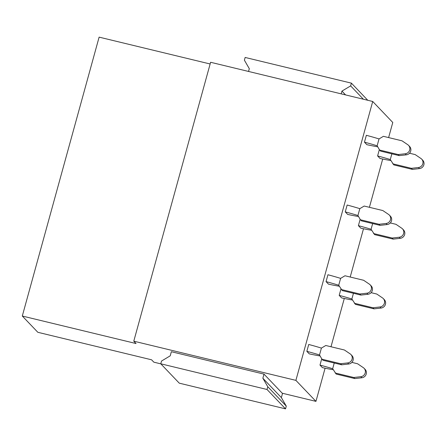<?xml version="1.0" encoding="UTF-8"?>
<svg xmlns="http://www.w3.org/2000/svg" width="446" height="446" viewBox="0 0 446 446"><rect width="100%" height="100%" fill="white"/><g stroke="black" fill="none" stroke-linecap="round" stroke-linejoin="round"><path stroke-width="0.67" d="M388.611 137.585L392.775 122.477L372.717 101.476L295.893 380.371L133.783 341.173L136.052 343.543L22.3 316.036L37.826 332.292L151.579 359.799L153.842 362.169L160.828 363.858M22.3 316.036L99.118 37.141L210.133 63.984M382.707 159.027L369.405 207.306M363.501 228.748L350.205 277.033M344.295 298.474L330.999 346.754M325.089 368.195L315.952 401.367L282.24 393.216L263.993 374.116L171.359 351.716L170.221 355.83L161.519 361.048L160.766 363.791L267.02 389.486L267.778 386.743L262.856 378.23L263.993 374.116M295.893 380.371L315.952 401.367M372.717 101.476L210.607 62.278L133.783 341.173M267.02 389.486L285.529 408.859L179.27 383.164L160.766 363.791M285.529 408.859L286.282 406.111L281.365 397.603L282.496 393.489L282.24 393.216M281.365 397.603L262.856 378.23M286.282 406.111L267.778 386.743M367.777 100.283L351.403 83.146L245.144 57.45L244.391 60.193L249.308 68.701L248.556 71.455M345.589 94.92L341.948 91.101L341.19 93.855M363.384 99.224L350.645 85.888L341.948 91.101M350.645 85.888L351.403 83.146M338.726 285.234A45.81 6.294 -164.6 0 0 326.048 281.616L327.938 274.753L326.048 281.616L328.457 284.135A45.81 6.294 -164.6 0 0 339.317 286.243M350.935 354.537L351.966 355.618A5.034 4.861 136.3 0 1 348.716 364.003L341.675 364.806L323.021 360.296L321.99 359.214L340.644 363.724L347.685 362.927A5.034 4.861 136.3 0 0 350.171 353.89L344.423 350.004L325.775 345.494L321.404 348.109L319.526 354.949A45.81 6.294 -164.6 0 0 306.842 351.337L308.732 344.474L306.842 351.337L309.251 353.856A45.81 6.294 -164.6 0 0 320.111 355.969M389.347 215.089L390.378 216.171A5.034 4.861 136.3 0 1 387.122 224.561L380.081 225.358L361.433 220.848L360.401 219.766L379.05 224.277L386.097 223.479A5.034 4.861 136.3 0 0 388.583 214.442L382.835 210.557L364.187 206.046L359.816 208.661L357.932 215.502A45.81 6.294 -164.6 0 0 345.254 211.889L347.144 205.026L345.254 211.889L347.663 214.415A45.81 6.294 -164.6 0 0 358.523 216.522M408.553 145.368L409.584 146.444A5.034 4.861 136.3 0 1 406.328 154.834L399.287 155.632L380.639 151.122L379.607 150.046L398.256 154.556L405.297 153.758A5.034 4.861 136.3 0 0 407.789 144.721L402.041 140.83L383.393 136.32L379.022 138.94L377.138 145.775A45.81 6.294 -164.6 0 0 364.46 142.168L366.35 135.305L364.46 142.168L366.868 144.688A45.81 6.294 -164.6 0 0 377.729 146.795M332.671 368.719A45.81 6.294 -164.6 0 0 319.988 365.101L321.733 358.774L319.988 365.101L322.397 367.621A45.81 6.294 -164.6 0 0 333.262 369.728M353.449 293.284L351.877 298.987A45.81 6.294 -164.6 0 0 339.194 295.38L340.939 289.047L339.194 295.38L341.603 297.9A45.81 6.294 -164.6 0 0 352.463 300.007M372.65 223.563L371.083 229.266A45.81 6.294 -164.6 0 0 358.4 225.654L360.145 219.326L358.4 225.654L360.808 228.174A45.81 6.294 -164.6 0 0 371.669 230.281M390.283 159.551A45.81 6.294 -164.6 0 0 377.606 155.933L379.351 149.6L377.606 155.933L380.014 158.453A45.81 6.294 -164.6 0 0 390.874 160.56M321.99 359.214L319.526 354.949M341.675 364.806L340.644 363.724M321.415 348.097A45.81 6.294 -164.6 0 0 308.732 344.474M367.922 294.282L360.875 295.079L342.227 290.569L338.726 285.223L340.61 278.388L344.981 275.767L363.629 280.278L369.377 284.169A5.034 4.861 136.3 0 1 366.891 293.206L367.922 294.282A5.034 4.861 136.3 0 0 371.172 285.892L370.141 284.816M341.196 289.493L359.85 294.003L366.891 293.206M360.875 295.079L359.85 294.003M340.616 278.371A45.81 6.294 -164.6 0 0 327.938 274.753M360.401 219.766L357.932 215.502M380.081 225.358L379.05 224.277M359.822 208.65A45.81 6.294 -164.6 0 0 347.144 205.026M379.607 150.046L377.138 145.775M399.287 155.632L398.256 154.556M379.028 138.923A45.81 6.294 -164.6 0 0 366.35 135.305M351.9 362.392L357.575 363.763L363.323 367.655A5.034 4.861 136.3 0 1 364.087 368.301L365.112 369.377A5.034 4.861 136.3 0 1 361.862 377.768L354.821 378.565L353.79 377.489L360.831 376.692L361.862 377.768M334.244 363.005L332.671 368.708L336.167 374.055L354.821 378.565M335.141 372.979L353.79 377.489M364.087 368.301A5.034 4.861 136.3 0 1 360.831 376.692M371.1 292.671L376.781 294.042L382.529 297.934A5.034 4.861 136.3 0 1 383.292 298.575L384.318 299.656A5.034 4.861 136.3 0 1 381.068 308.047L374.027 308.844L372.995 307.768L380.037 306.965L381.068 308.047M351.877 298.987L355.373 304.334L374.027 308.844M354.341 303.258L372.995 307.768M383.292 298.575A5.034 4.861 136.3 0 1 380.037 306.965M390.306 222.944L395.981 224.316L401.729 228.207A5.034 4.861 136.3 0 1 402.493 228.854L403.524 229.93A5.034 4.861 136.3 0 1 400.274 238.32L393.233 239.123L392.201 238.041L399.242 237.244L400.274 238.32M371.083 229.266L374.579 234.613L393.233 239.123M373.547 233.531L392.201 238.041M402.493 228.854A5.034 4.861 136.3 0 1 399.242 237.244M409.512 153.223L415.187 154.595L420.935 158.486A5.034 4.861 136.3 0 1 421.699 159.133L422.73 160.209A5.034 4.861 136.3 0 1 419.48 168.599L412.433 169.396L411.407 168.32L418.448 167.518L419.48 168.599M391.856 153.837L390.283 159.54L393.785 164.886L412.433 169.396M392.753 163.81L411.407 168.32M421.699 159.133A5.034 4.861 136.3 0 1 418.448 167.518M347.685 362.927L348.716 364.003M386.097 223.479L387.122 224.561M405.297 153.758L406.328 154.834"/></g></svg>

